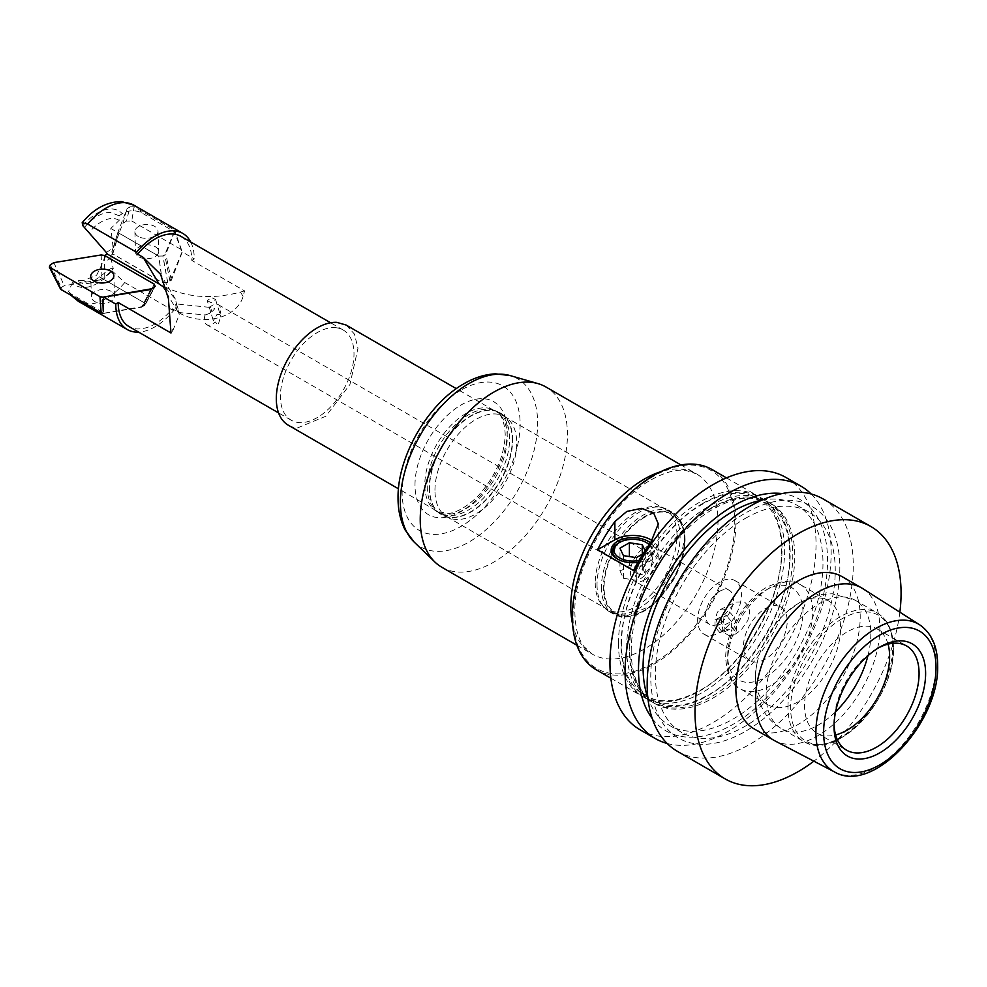 <?xml version="1.0" encoding="UTF-8"?>
<svg xmlns="http://www.w3.org/2000/svg" width="987" height="987" viewBox="0 0 987 987"><rect width="100%" height="100%" fill="white"/><g stroke="black" fill="none" stroke-linecap="round" stroke-linejoin="round"><path stroke-width="0.74" stroke-dasharray="4.93 3.7" d="M346.104 325.031L354.395 334.025L357.985 348.201L349.929 384.511L325.883 416.23L297.593 427.864A57.826 33.385 -60 0 1 288.29 425.187M663.906 511.217L673.22 513.894L681.499 522.876L685.089 537.051L677.033 573.373L652.987 605.093L624.697 616.715A57.826 33.385 -60 0 1 615.394 614.05A57.826 33.385 -60 0 1 611.57 554.571A57.826 33.385 -60 0 1 663.906 511.217M334.84 327.635A52.04 30.042 -60 0 1 343.217 330.04A52.04 30.042 -60 0 1 346.659 383.573A52.04 30.042 -60 0 1 299.555 422.596A52.04 30.042 -60 0 1 291.177 420.178A52.04 30.042 -60 0 1 287.735 366.658A52.04 30.042 -60 0 1 334.84 327.635M652.481 559.247A11.56 6.675 120 0 0 650.088 553.954A11.56 6.675 120 0 0 641.18 557.05A11.56 6.675 120 0 0 636.121 568.685A11.56 6.675 120 0 0 638.515 573.978A11.56 6.675 120 0 0 647.435 570.881A11.56 6.675 120 0 0 652.481 559.247M181.028 236.411A52.04 30.042 -60 0 1 191.811 260.408L244.566 290.869L243.098 296.421C236.115 320.454 198.449 325.809 178.005 312.052L172.441 308.832C160.733 322.379 149.037 329.09 137.366 328.955A52.04 30.042 -60 0 1 128.989 326.549M205.136 314.915A11.56 6.675 120 0 0 204.346 319.406A11.56 6.675 120 0 0 206.739 324.698A11.56 6.675 120 0 0 215.277 321.984L218.028 325.204L220.755 316.494L219.916 314.446A11.56 6.675 120 0 0 220.706 309.955A11.56 6.675 120 0 0 218.3 304.662A11.56 6.675 120 0 0 209.775 307.376L214.722 308.61C212.6 311.732 209.404 313.829 205.136 314.915L178.413 312.497L178.746 311.744C177.512 312.114 176.476 309.745 175.661 304.638L175.809 303.873L209.775 307.376C212.649 308.783 212.106 311.238 208.171 314.742L205.136 314.915M191.811 260.408L194.266 258.89L182.089 251.858L169.961 281.11L167.667 282.541L162.436 282.652L112.826 254.004L112.974 253.054C112.987 249.143 113.826 253.005 111.815 236.3L110.791 228.441L119.18 220.36L119.057 215.734L122.326 213.698C128.446 210.206 134.738 209.824 141.203 212.563L174.317 231.686L182.089 251.858M190.688 241.988A55.506 32.053 -60 0 1 194.266 258.89M172.441 308.832L173.564 310.708A55.506 32.053 -60 0 1 138.649 332.125M244.566 290.869L240.507 292.09C211.502 299.777 185.383 297.58 162.139 285.49L110.396 255.621L113.246 268.637L110.667 268.624L111.901 270.697A43.021 24.835 -60 0 1 82.797 287.451A43.021 24.835 -60 0 1 72.433 282.701L75.715 280.666L84.092 283.96L91.236 282.961L110.667 268.624M173.564 310.708L124.757 282.541L111.901 270.697M240.507 292.09L243.098 296.421M207.208 300.616L211.144 302.639L215.573 299.505L211.687 297.63L207.208 300.616L213.389 320.837L215.277 321.984M110.396 255.621L112.826 254.004M170.973 333.001L172.861 330.534L170.27 326.203M172.861 330.534L179.264 314.853L175.378 299.086L166.593 289.105M175.661 304.638C176.673 304.23 177.697 306.599 178.746 311.744M219.916 314.446L216.869 314.619L213.389 320.837M102.833 299.555L103.586 297.038M73.1 296.754L71.224 294.04L104.326 313.163L103.203 310.708M104.671 255.522L104.56 256.509C103.598 259.865 105.264 257.447 99.428 269.624L96.615 275.262L83.439 280.579A35.014 20.221 120 0 0 89.435 282.418A35.014 20.221 120 0 0 95.825 281.517A35.014 20.221 120 0 0 113.246 268.637M111.309 257.138A5.786 3.343 -60 0 1 106.867 260.087L104.98 255.423M106.349 252.487L110.791 249.538L112.678 254.202M162.436 282.652L158.685 256.102L110.791 228.441M167.667 282.541L162.88 256.003L158.685 256.102M169.961 281.11L164.706 254.868L162.88 256.003M174.317 231.686L164.706 254.868M119.057 215.734L110.667 212.439C101.809 212.353 92.951 217.461 84.092 227.787M119.18 220.36A35.014 20.221 120 0 0 113.172 218.522A35.014 20.221 120 0 0 89.373 232.315M151.986 288.722L142.683 306.562L144.521 305.427L154.268 287.303L144.521 305.427L144.521 302.923L154.268 284.17L144.521 302.923L96.615 275.262M150.678 289.536L141.672 307.204L145.237 304.712L155.169 286.403L144.546 305.427L144.546 302.923L104.77 279.95L102.068 279.555L64.229 285.687L61.354 287.464L61.354 289.981M104.326 313.163L142.683 306.562M71.224 294.04L68.535 291.547L72.433 282.701M83.439 280.579L75.715 280.666M711.035 508.071A115.652 66.771 120 0 0 629.262 649.705A115.652 66.771 120 0 0 653.209 702.645A115.652 66.771 120 0 0 742.323 671.666A115.652 66.771 120 0 0 792.808 555.274A115.652 66.771 120 0 0 768.861 502.334A115.652 66.771 120 0 0 711.035 508.071M626.634 648.2A115.652 66.771 -60 0 1 708.419 506.553A115.652 66.771 -60 0 1 766.245 500.828A115.652 66.771 -60 0 1 790.192 553.769A115.652 66.771 -60 0 1 739.707 670.161A115.652 66.771 -60 0 1 650.593 701.14A115.652 66.771 -60 0 1 626.634 648.2M631.224 650.84A115.652 66.771 120 0 0 655.171 703.78A115.652 66.771 120 0 0 744.284 672.801A115.652 66.771 120 0 0 794.769 556.409A115.652 66.771 120 0 0 770.822 503.469A115.652 66.771 120 0 0 681.696 534.46A115.652 66.771 120 0 0 631.224 650.84M719.535 632.667A30.942 17.865 120 0 0 739.744 605.401A30.942 17.865 120 0 0 735.007 580.615A30.942 17.865 120 0 0 719.535 582.145A30.942 17.865 120 0 0 697.661 620.033A30.942 17.865 120 0 0 704.064 634.197A30.942 17.865 120 0 0 719.535 632.667M765.332 608.584A30.942 17.865 -60 0 1 780.803 607.054A30.942 17.865 -60 0 1 785.541 631.84A30.942 17.865 -60 0 1 765.332 659.106A30.942 17.865 -60 0 1 749.861 660.636A30.942 17.865 -60 0 1 745.123 635.85A30.942 17.865 -60 0 1 765.332 608.584M652.222 718.474A133.677 77.183 120 0 0 758.497 705.606A133.677 77.183 120 0 0 827.562 560.616A133.677 77.183 120 0 0 782.074 493.574M811.178 493.993A145.718 84.129 -60 0 1 831.153 552.868A145.718 84.129 -60 0 1 728.122 731.33A145.718 84.129 -60 0 1 667.15 743.47M839.826 567.698A133.677 77.183 -60 0 1 745.296 731.429A133.677 77.183 -60 0 1 650.766 676.848A133.677 77.183 -60 0 1 745.296 513.129A133.677 77.183 -60 0 1 839.826 567.698M677.353 751.304A145.718 84.129 120 0 0 750.206 744.087A145.718 84.129 120 0 0 853.249 565.625A145.718 84.129 120 0 0 823.072 498.916M834.052 724.446A60.133 34.718 -60 0 1 834.027 722.607A60.133 34.718 -60 0 1 876.542 648.952L879.824 647.065L876.555 648.952A60.133 34.718 -60 0 1 878.159 648.064M888.041 644.141A60.133 34.718 120 0 0 877.159 628.966A60.133 34.718 120 0 0 847.093 631.951A60.133 34.718 120 0 0 807.81 684.941A60.133 34.718 120 0 0 817.026 733.131A60.133 34.718 120 0 0 835.607 734.957M798.039 603.625A60.133 34.718 120 0 0 785.59 612.964A60.133 34.718 120 0 0 757.387 661.821A60.133 34.718 120 0 0 767.972 704.804A60.133 34.718 120 0 0 798.039 701.831A60.133 34.718 120 0 0 837.334 648.841A60.133 34.718 120 0 0 828.118 600.651A60.133 34.718 120 0 0 798.039 603.625M862.7 588.573A87.917 50.756 -60 0 1 874.803 659.365A87.917 50.756 -60 0 1 817.668 735.846A87.917 50.756 -60 0 1 774.807 740.805M841.997 576.593A87.917 50.756 -60 0 1 855.482 647.04A87.917 50.756 -60 0 1 798.039 724.507A87.917 50.756 -60 0 1 754.08 728.862M899.86 612.199A145.718 84.129 -60 0 1 813.856 761.174M745.296 518.409A127.212 73.445 -60 0 1 808.908 512.105A127.212 73.445 -60 0 1 828.401 614.037A127.212 73.445 -60 0 1 745.296 726.148A127.212 73.445 -60 0 1 681.696 732.453A127.212 73.445 -60 0 1 662.191 630.508A127.212 73.445 -60 0 1 745.296 518.409M761.915 500.15A127.212 73.445 -60 0 1 796.632 505.023A127.212 73.445 -60 0 1 816.138 606.956A127.212 73.445 -60 0 1 733.033 719.067A127.212 73.445 -60 0 1 669.42 725.371A127.212 73.445 -60 0 1 647.842 697.735M785.849 477.424A145.718 84.129 -60 0 1 808.193 594.199A145.718 84.129 -60 0 1 712.996 722.607A145.718 84.129 -60 0 1 640.131 729.825M715.007 626.794L715.044 619.836L721.571 616.616L721.534 623.574L726.444 629.496L731.379 628.46L731.416 621.502L724.89 624.734L724.853 631.692L719.918 632.716L715.007 626.794L721.534 623.574M719.918 632.716L726.444 629.496M724.853 631.692L731.379 628.46M715.044 619.836L719.992 618.8L726.506 615.58L721.571 616.616M719.992 618.8L724.89 624.734M731.416 621.502L726.506 615.58M441.794 567.229A104.079 60.096 120 0 0 522 539.346A104.079 60.096 120 0 0 567.439 434.601A104.079 60.096 120 0 0 545.873 386.953M427.223 486.233A58.282 33.657 120 0 0 436.636 511.069A58.282 33.657 120 0 0 439.301 512.907A58.282 33.657 120 0 0 484.21 497.3A58.282 33.657 120 0 0 509.65 438.635A58.282 33.657 120 0 0 497.584 411.949A58.282 33.657 120 0 0 494.647 410.567A58.282 33.657 120 0 0 450.849 429.542A58.282 33.657 120 0 0 427.223 486.233M434.959 490.317A57.826 33.385 -60 0 1 460.201 432.121A57.826 33.385 -60 0 1 504.752 416.625A57.826 33.385 -60 0 1 507.392 418.463A57.826 33.385 -60 0 1 516.732 443.101A57.826 33.385 -60 0 1 493.29 499.336A57.826 33.385 -60 0 1 449.838 518.163A57.826 33.385 -60 0 1 446.926 516.781A57.826 33.385 -60 0 1 434.959 490.317M595.235 582.848A57.826 33.385 120 0 0 602.255 605.253A57.826 33.385 120 0 0 607.215 609.324A57.826 33.385 120 0 0 651.778 593.829A57.826 33.385 120 0 0 677.008 535.645A57.826 33.385 120 0 0 665.041 509.169A57.826 33.385 120 0 0 659.032 506.911A57.826 33.385 120 0 0 616.949 528.613A57.826 33.385 120 0 0 595.235 582.848M597.024 584.637A58.751 33.916 120 0 0 604.155 607.4A58.751 33.916 120 0 0 609.189 611.533A58.751 33.916 120 0 0 654.467 595.79A58.751 33.916 120 0 0 680.105 536.669A58.751 33.916 120 0 0 667.94 509.773A58.751 33.916 120 0 0 661.845 507.491A58.751 33.916 120 0 0 619.083 529.525A58.751 33.916 120 0 0 597.024 584.637M702.855 503.345A115.652 66.771 120 0 0 621.082 644.98A115.652 66.771 120 0 0 645.029 697.932A115.652 66.771 120 0 0 734.155 666.941A115.652 66.771 120 0 0 784.628 550.561A115.652 66.771 120 0 0 760.681 497.621A115.652 66.771 120 0 0 702.855 503.345M618.467 643.475A115.652 66.771 -60 0 1 700.239 501.828A115.652 66.771 -60 0 1 758.065 496.103A115.652 66.771 -60 0 1 782.012 549.043A115.652 66.771 -60 0 1 731.527 665.435A115.652 66.771 -60 0 1 642.414 696.415A115.652 66.771 -60 0 1 618.467 643.475M596.296 669.791A115.652 66.771 120 0 0 685.41 638.799A115.652 66.771 120 0 0 735.895 522.419A115.652 66.771 120 0 0 711.935 469.479M729.664 635.949L721.941 631.495L724.335 615.123L735.562 602.045L744.432 601.922L747.677 605.179L749.33 609.941L749.491 613.346L747.862 620.404L741.188 629.99L735.093 634.271L729.664 635.949A14.336 8.846 63.7 0 0 732.835 635.394L735.093 634.271M719.535 591.349A19.666 11.35 -60 0 1 729.368 590.374A19.666 11.35 -60 0 1 732.379 606.129A19.666 11.35 -60 0 1 719.535 623.451A19.666 11.35 -60 0 1 709.702 624.426A19.666 11.35 -60 0 1 706.692 608.671A19.666 11.35 -60 0 1 719.535 591.349M644.301 580.023A19.666 11.35 120 0 0 657.145 562.701A19.666 11.35 120 0 0 654.134 546.946A19.666 11.35 120 0 0 644.301 547.908A19.666 11.35 120 0 0 631.458 565.243A19.666 11.35 120 0 0 634.468 580.998A19.666 11.35 120 0 0 644.301 580.023M633.531 570.56L650.84 560.567A25.44 14.694 -0 0 0 658.292 550.178A25.44 14.694 -0 0 0 652.123 540.58M721.941 631.495A14.336 8.846 63.7 0 1 720.115 609.682A14.336 8.846 63.7 0 1 727.197 610.435A14.336 8.846 63.7 0 1 736.179 623.574A14.336 8.846 63.7 0 1 732.835 635.394M637.923 562.356A21.689 12.523 -0 0 0 648.188 559.037L647.201 559.604A20.283 11.708 180 0 1 618.516 559.604A20.283 11.708 180 0 1 618.035 559.321M649.323 544.491A20.283 11.708 180 0 1 647.201 559.604L648.188 559.037A21.689 12.523 -0 0 0 650.482 542.887M619.959 570.844L623.414 578.296L636.307 580.294L641.032 578.407L645.757 574.841L642.303 567.389L629.398 565.391L624.672 568.968L619.959 570.844L619.959 548.18M649.175 544.701A18.876 10.894 180 0 1 646.201 557.889A18.876 10.894 180 0 1 638.996 560.48M645.066 550.684L645.757 552.177L643.117 553.707M636.307 580.294L636.307 557.63M645.757 552.177L645.757 574.841M623.414 578.296L623.414 555.632M642.303 567.389L642.303 554.176M629.398 565.391L629.398 556.557M618.516 543.047A20.283 11.708 180 0 1 647.201 543.047M50.275 264.849L61.354 287.464M53.866 262.616L64.229 285.687M101.18 254.954L102.068 279.555M104.548 255.46L104.77 279.95M103.376 297.198L103.832 313.348L141.672 307.204M111.124 291.375A11.56 6.921 -1.9 0 0 98.416 290.166A11.56 6.921 -1.9 0 0 91.396 296.828A11.56 6.921 -1.9 0 0 94.777 301.516A11.56 6.921 -1.9 0 0 107.484 302.725A11.56 6.921 -1.9 0 0 114.504 296.063A11.56 6.921 -1.9 0 0 111.124 291.375M129.951 206.863L134.133 206.764L173.909 229.737L174.687 231.328L165.816 254.19L162.941 255.978L158.759 256.077L118.983 233.105L118.206 231.501L127.076 208.639L129.951 206.863L126.496 221.088L131.74 220.977L134.133 206.764M131.74 220.977L181.46 249.674L182.422 251.685L171.331 280.259L167.741 282.492L162.51 282.603L112.789 253.893L111.827 251.895L122.906 223.321L126.496 221.088M122.906 223.321L127.076 208.639M181.46 249.674L174.687 230.551M111.827 251.895L118.206 231.501L111.827 251.895M112.789 253.893L118.983 233.105M162.51 282.603L158.759 256.077M167.741 282.492L162.941 255.978M171.331 280.259L165.816 254.19M138.279 236.498A11.56 6.921 178.1 0 1 134.886 231.797A11.56 6.921 178.1 0 1 141.918 225.147A11.56 6.921 178.1 0 1 154.614 226.344A11.56 6.921 178.1 0 1 158.006 231.032A11.56 6.921 178.1 0 1 150.974 237.694A11.56 6.921 178.1 0 1 138.279 236.498M138.945 256.867A11.56 6.921 -1.9 0 0 151.653 258.063A11.56 6.921 -1.9 0 0 158.685 251.401A11.56 6.921 -1.9 0 0 155.292 246.713A11.56 6.921 -1.9 0 0 142.584 245.516A11.56 6.921 -1.9 0 0 135.564 252.166A11.56 6.921 -1.9 0 0 138.945 256.867M162.139 285.49L178.005 312.052M133.973 205.234A55.506 32.053 -60 0 1 141.203 212.563M124.757 282.541A55.506 32.053 -60 0 1 87.399 303.947L78.454 301.38M82.859 225.715A43.021 24.835 -60 0 1 111.963 208.96A43.021 24.835 -60 0 1 122.326 213.698M727.715 655.565A53.199 30.72 -60 0 1 765.332 590.411A53.199 30.72 -60 0 1 802.949 612.125A53.199 30.72 -60 0 1 765.332 677.279A53.199 30.72 -60 0 1 727.715 655.565M770.242 587.573A60.133 34.718 120 0 0 727.715 661.228A60.133 34.718 120 0 0 740.176 688.753A60.133 34.718 120 0 0 770.242 685.78A60.133 34.718 120 0 0 812.757 612.125A60.133 34.718 120 0 0 800.309 584.6A60.133 34.718 120 0 0 770.242 587.573M787.959 707.346A74.013 42.737 -60 0 1 840.295 616.69A74.013 42.737 -60 0 1 877.307 613.026A74.013 42.737 -60 0 1 892.63 646.904A74.013 42.737 -60 0 1 840.295 737.56A74.013 42.737 -60 0 1 803.295 741.225A74.013 42.737 -60 0 1 787.959 707.346M841.997 618.8A72.631 41.935 120 0 0 790.636 707.753A72.631 41.935 120 0 0 841.997 737.4A72.631 41.935 120 0 0 893.358 648.459A72.631 41.935 120 0 0 841.997 618.8M867.931 655.738A74.013 42.737 120 0 0 855.482 600.417A74.013 42.737 120 0 0 818.47 604.093A74.013 42.737 120 0 0 770.119 669.309A74.013 42.737 120 0 0 781.47 728.616A74.013 42.737 120 0 0 818.47 724.952A74.013 42.737 120 0 0 835.594 711.738M834.583 771.982A85.03 49.091 120 0 0 876.037 767.183A85.03 49.091 120 0 0 936.157 663.042A85.03 49.091 120 0 0 919.588 624.746M414.108 542.011A97.059 56.037 120 0 0 490.712 525.417A97.059 56.037 120 0 0 537.644 423.139A97.059 56.037 120 0 0 510.193 375.591M461.126 390.062A83.451 48.178 120 0 0 402.116 492.279A83.451 48.178 120 0 0 461.126 526.355A83.451 48.178 120 0 0 520.137 424.139A83.451 48.178 120 0 0 461.126 390.062M429.234 487.751A58.739 33.916 120 0 0 438.709 512.771A58.739 33.916 120 0 0 484.79 500.804A58.739 33.916 120 0 0 512.29 439.795A58.739 33.916 120 0 0 497.177 411.517A58.739 33.916 120 0 0 470.762 415.823A58.739 33.916 120 0 0 429.234 487.751M512.648 440.005A58.739 33.916 120 0 0 503.16 414.972A58.739 33.916 120 0 0 471.107 416.02A58.739 33.916 120 0 0 429.579 487.948A58.739 33.916 120 0 0 444.705 516.238A58.739 33.916 120 0 0 488.836 497.115A58.739 33.916 120 0 0 512.648 440.005M466.024 413.454A58.282 33.657 120 0 0 424.817 484.839A58.282 33.657 120 0 0 436.883 511.525A58.282 33.657 120 0 0 481.804 495.906A58.282 33.657 120 0 0 507.244 437.241A58.282 33.657 120 0 0 495.178 410.567A58.282 33.657 120 0 0 466.024 413.454M414.996 484.839A65.228 37.654 -60 0 1 461.126 404.954A65.228 37.654 -60 0 1 507.244 431.578A65.228 37.654 -60 0 1 461.126 511.463A65.228 37.654 -60 0 1 414.996 484.839M601.453 587.191A58.751 33.916 120 0 0 613.618 614.087A58.751 33.916 120 0 0 658.897 598.356A58.751 33.916 120 0 0 684.534 539.223A58.751 33.916 120 0 0 672.369 512.327A58.751 33.916 120 0 0 642.993 515.239A58.751 33.916 120 0 0 601.453 587.191M644.301 517.509A56.901 32.855 120 0 0 604.069 587.191A56.901 32.855 120 0 0 644.301 610.422A56.901 32.855 120 0 0 684.534 540.74A56.901 32.855 120 0 0 644.301 517.509M573.003 616.184A114.369 66.03 -60 0 1 653.875 476.104A114.369 66.03 -60 0 1 734.747 522.802A114.369 66.03 -60 0 1 653.875 662.882A114.369 66.03 -60 0 1 573.003 616.184M572.596 624.142A104.079 60.096 120 0 0 592.348 654.159A104.079 60.096 120 0 0 672.566 626.276A104.079 60.096 120 0 0 717.993 521.531A104.079 60.096 120 0 0 696.44 473.883A104.079 60.096 120 0 0 660.562 471.774M650.84 542.394L650.84 560.567M673.22 513.894L456.302 388.656M615.394 614.05L398.477 488.812M343.217 330.04L330.62 322.774M291.177 420.178L278.568 412.911M218.3 304.662L650.088 553.954M206.739 324.698L638.515 573.978M175.378 299.086L160.597 274.337M215.573 299.505L220.755 316.494M95.825 281.517L91.236 282.961M71.878 296.051L68.535 291.547M629.792 648.952C628.633 599.886 667.582 532.437 710.652 508.91C753.624 483.272 790.365 504.493 789.649 554.521C791.043 606.265 747.43 677.822 702.263 698.031C661.895 718.228 629.25 696.205 629.792 648.952M653.209 702.645L655.171 703.78M735.007 580.615L780.803 607.054M817.026 733.131L846.476 750.132M767.972 704.804L740.176 688.753C732.058 685.558 727.234 675.441 725.679 658.391C725.285 632.753 744.371 599.701 766.776 587.228C782.309 580.048 793.486 579.172 800.309 584.6L828.118 600.651M757.387 661.821C754.13 675.429 754.648 688.581 758.941 701.276L763.691 711.183C768.133 718.462 774.067 724.285 781.47 728.616L803.295 741.225C835.286 762.778 895.542 698.13 893.445 648.04C893.321 631.347 887.942 619.676 877.307 613.026L855.482 600.417L832.288 593.767L821.468 594.433L799.963 602.255L785.59 612.964M808.908 512.105L796.632 505.023M436.636 511.069L441.559 514.758L449.838 518.163M507.392 418.463L500.31 412.998L494.647 410.567M497.584 411.949L495.178 410.567C497.127 411.715 504.246 414.996 505.208 434.416C504.394 455.883 495.585 476.116 478.794 495.129C465.346 509.181 453.045 513.252 448.752 513.4L436.883 511.525L439.301 512.907M602.255 605.253L604.155 607.4M609.189 611.533L613.618 614.087C626.387 620.255 640.686 616.135 656.54 601.712L672.937 580.763C680.857 566.859 684.904 553.263 685.077 539.988C684.966 526.75 680.734 517.533 672.369 512.327L667.94 509.773M446.926 516.781L607.215 609.324M621.625 644.227C620.453 595.173 659.402 527.712 702.473 504.197C745.444 478.547 782.197 499.767 781.47 549.808C782.864 601.552 739.251 673.097 694.083 693.306C653.715 713.515 621.07 691.48 621.625 644.227M610.842 678.192L642.414 696.415M729.368 590.374L654.134 546.946M576.864 645.227L592.348 654.159L584.094 646.707C578.222 639.157 575.15 627.646 574.866 612.174C573.41 566.97 611.459 501.063 651.334 479.719C664.868 472.242 676.379 469.146 685.854 470.454L696.44 473.883L680.956 464.939M645.029 697.932L650.593 701.14M658.292 523.875L658.292 550.178M618.516 559.604L617.517 559.037M768.861 502.334L770.822 503.469M704.064 634.197L749.861 660.636M834.027 722.607L834.027 726.383M877.159 628.966L906.621 645.967M681.696 732.453L669.42 725.371M659.032 506.911L661.845 507.491M504.752 416.625L665.041 509.169M726.494 477.881L758.065 496.103M709.702 624.426L634.468 580.998M760.681 497.621L766.245 500.828M720.115 609.682L735.562 602.045M114.504 296.063L113.838 275.694M91.396 296.828L90.718 276.459M158.006 231.032L158.685 251.401M134.886 231.797L135.564 252.166"/><path stroke-width="1.48" d="M398.477 488.812L288.29 425.187A57.826 33.385 -60 0 1 284.466 365.708A57.826 33.385 -60 0 1 336.801 322.367L346.104 325.031L456.302 388.656M278.568 412.911L128.989 326.549A52.04 30.042 -60 0 1 118.218 302.54L170.973 333.001L168.407 298.592L160.597 274.337L143.152 257.336L137.588 254.115A52.04 30.042 -60 0 1 172.651 234.005A52.04 30.042 -60 0 1 181.028 236.411L330.62 322.774M137.588 254.115L136.465 252.24A55.506 32.053 -60 0 1 173.835 230.835A55.506 32.053 -60 0 1 182.768 233.401A55.506 32.053 -60 0 1 190.688 241.988M118.218 302.54L115.763 304.07L103.586 297.038L151.986 288.722L155.169 286.403L154.268 284.17L104.671 255.522L107.262 254.017L106.349 252.487L82.859 225.715L82.192 222.704L87.658 224.074A55.506 32.053 -60 0 1 125.028 202.656A55.506 32.053 -60 0 1 133.973 205.234L182.768 233.401M138.649 332.125A55.506 32.053 -60 0 1 136.194 332.113A55.506 32.053 -60 0 1 127.261 329.547A55.506 32.053 -60 0 1 115.763 304.07M166.593 289.105L159.018 283.886L107.262 254.017M136.465 252.24L87.658 224.074M103.203 310.708L102.833 299.555M782.074 493.574A133.677 77.183 120 0 0 686.668 546.847A133.677 77.183 120 0 0 638.503 669.766A133.677 77.183 120 0 0 652.222 718.474M667.15 743.47A145.718 84.129 -60 0 1 655.257 738.547A145.718 84.129 -60 0 1 625.079 671.851A145.718 84.129 -60 0 1 728.122 493.377A145.718 84.129 -60 0 1 800.975 486.159A145.718 84.129 -60 0 1 811.178 493.993M870.904 526.527L823.072 498.916A145.718 84.129 120 0 0 750.206 506.134A145.718 84.129 120 0 0 647.176 684.608A145.718 84.129 120 0 0 677.353 751.304L725.186 778.928A145.718 84.129 -60 0 1 702.843 662.154A145.718 84.129 -60 0 1 798.039 533.745A145.718 84.129 -60 0 1 870.904 526.527A145.718 84.129 -60 0 1 899.86 612.199M878.159 648.064A60.133 34.718 -60 0 1 906.621 645.967A60.133 34.718 -60 0 1 915.837 694.157A60.133 34.718 -60 0 1 876.555 747.159A60.133 34.718 -60 0 1 846.476 750.132A60.133 34.718 -60 0 1 834.052 724.446M879.824 647.065L879.824 647.065A64.76 37.395 120 0 0 834.027 726.383A64.76 37.395 120 0 0 879.824 752.822A64.76 37.395 120 0 0 925.621 673.504A64.76 37.395 120 0 0 879.824 647.065M835.607 734.957A60.133 34.718 120 0 0 847.093 730.146A60.133 34.718 120 0 0 888.041 644.141M834.583 771.982L774.807 740.805A87.917 50.756 -60 0 1 773.709 740.201A87.917 50.756 -60 0 1 760.237 669.754A87.917 50.756 -60 0 1 817.668 592.274A87.917 50.756 -60 0 1 861.626 587.919A87.917 50.756 -60 0 1 862.7 588.573L919.588 624.746A85.03 49.091 120 0 0 876.037 628.324A85.03 49.091 120 0 0 815.904 732.465A85.03 49.091 120 0 0 834.583 771.982C873.458 794.93 939.723 721.781 937.65 665.226C937.601 646.547 931.58 633.049 919.588 624.746M773.709 740.201L754.08 728.862A87.917 50.756 -60 0 1 740.608 658.415A87.917 50.756 -60 0 1 798.039 580.948A87.917 50.756 -60 0 1 841.997 576.593L861.626 587.919M813.856 761.174A145.718 84.129 -60 0 1 798.039 771.711A145.718 84.129 -60 0 1 725.186 778.928M647.842 697.735A127.212 73.445 -60 0 1 733.033 511.328A127.212 73.445 -60 0 1 761.915 500.15M655.257 738.547L640.131 729.825A145.718 84.129 -60 0 1 617.8 613.05A145.718 84.129 -60 0 1 712.996 484.642A145.718 84.129 -60 0 1 785.849 477.424L800.975 486.159M680.956 464.939L545.873 386.953A104.079 60.096 120 0 0 537.989 383.61A104.079 60.096 120 0 0 460.917 420.08A104.079 60.096 120 0 0 420.24 519.581A104.079 60.096 120 0 0 434.959 562.084A104.079 60.096 120 0 0 441.794 567.229L576.864 645.227M726.494 477.881L711.935 469.479A115.652 66.771 120 0 0 622.822 500.458A115.652 66.771 120 0 0 572.337 616.85A115.652 66.771 120 0 0 596.296 669.791L610.842 678.192M652.123 540.58A25.44 14.694 -0 0 0 614.864 539.79L597.554 549.784L633.531 570.56A115.652 66.771 -60 0 1 650.84 542.394L658.292 523.875L653.715 513.141L641.587 508.354L626.831 511.439L614.864 521.617A115.652 66.771 120 0 0 597.554 549.784M618.035 559.321A20.283 11.708 180 0 1 618.516 543.047L619.515 542.48A18.876 10.894 180 0 1 646.201 542.48A18.876 10.894 180 0 1 649.175 544.701M650.482 542.887A21.689 12.523 -0 0 0 617.517 541.332A21.689 12.523 -0 0 0 617.517 559.037A21.689 12.523 -0 0 0 637.923 562.356M638.996 560.48A18.876 10.894 180 0 1 616.85 555.952A18.876 10.894 180 0 1 619.503 542.48A18.876 10.894 180 0 1 619.515 542.48L618.516 543.047M643.117 553.707L636.307 557.63L623.414 555.632L619.959 548.18L629.398 542.739L642.303 544.725L645.066 550.684M642.303 554.176L642.303 544.725M629.398 556.557L629.398 542.739M646.201 542.48L647.201 543.047A20.283 11.708 180 0 1 649.323 544.491M49.35 267.082L99.995 296.692L103.376 297.198L150.678 289.536L155.169 286.403L154.268 284.17L104.548 255.46L101.18 254.954L53.866 262.616L50.275 264.849L49.35 267.082L60.614 289.24L101.13 312.941L103.832 313.348M50.275 267.983L61.354 289.981M99.995 296.692L101.13 312.941M110.445 271.006A11.56 6.921 178.1 0 1 113.838 275.694A11.56 6.921 178.1 0 1 106.806 282.356A11.56 6.921 178.1 0 1 94.098 281.147A11.56 6.921 178.1 0 1 90.718 276.459A11.56 6.921 178.1 0 1 97.738 269.796A11.56 6.921 178.1 0 1 110.445 271.006M159.018 283.886L143.152 257.336M127.261 329.547L78.454 301.38L73.1 296.754M879.824 635.048A79.491 45.895 -60 0 1 936.021 667.496A79.491 45.895 -60 0 1 879.824 764.839A79.491 45.895 -60 0 1 823.614 732.391A79.491 45.895 -60 0 1 879.824 635.048M414.108 542.011L405.151 529.982C400.364 520.618 397.995 509.946 398.045 497.941C397.465 456.549 427.864 403.905 464.001 383.721C474.451 377.626 484.962 374.332 495.536 373.839L510.193 375.591A97.059 56.037 120 0 0 469.01 383.511A97.059 56.037 120 0 0 400.377 502.395A97.059 56.037 120 0 0 414.108 542.011L434.959 562.084M660.562 471.774A104.079 60.096 120 0 0 644.4 479.04A104.079 60.096 120 0 0 570.794 606.511A104.079 60.096 120 0 0 572.596 624.142M614.864 521.617L614.864 539.79M835.594 711.738A74.013 42.737 120 0 0 867.931 655.738M133.973 205.234L121.463 201.582C106.843 201.706 93.753 208.738 82.192 222.704M78.454 301.38L71.878 296.051M510.193 375.591L537.989 383.61"/></g></svg>
